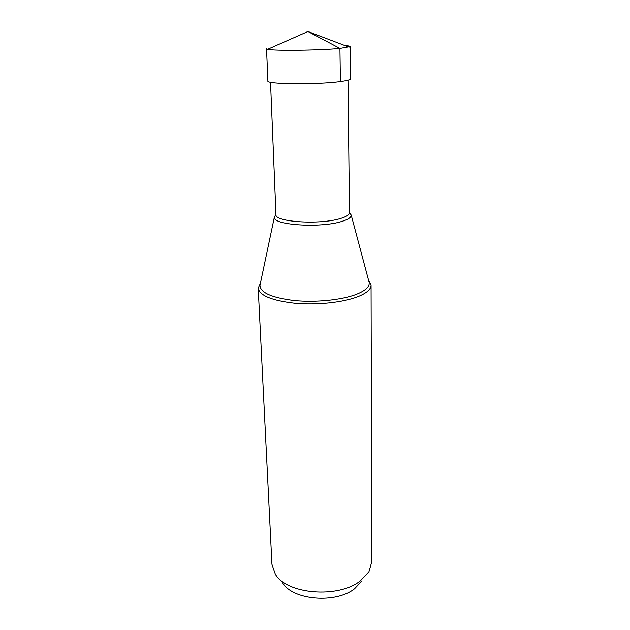 <?xml version="1.0" encoding="UTF-8"?>
<svg xmlns="http://www.w3.org/2000/svg" width="630" height="630" viewBox="0 0 630 630"><rect width="100%" height="100%" fill="white"/><g stroke="black" fill="none" stroke-linecap="round" stroke-linejoin="round"><path stroke-width="0.94" d="M350.225 46.557L350.556 78.837C350.485 79.758 347.099 80.671 340.405 81.577C317.465 84.829 265.695 84.31 267.892 81.002L266.529 48.746L267.671 49.266C273.381 50.936 319.528 50.416 339.932 48.4L350.225 46.557C350.162 46.132 348.366 45.785 344.854 45.517M260.466 282.972L258.198 288.162C259.623 295.588 271.908 300.628 295.045 303.274C316.961 305.267 343.169 302.447 357.856 296.675C366.597 293.155 371.007 289.327 371.07 285.201L368.534 280.137M371.07 285.201L371.802 561.716L368.936 571.749L360.187 581.033C338.026 598.752 286.618 594.287 275.334 574.198L271.94 564.33L258.198 288.162M362.037 580.86L354.548 588.83C335.688 603.949 292.541 600.177 282.697 582.931M341.822 221.437C348.256 219.476 351.382 217.35 351.201 215.066L349.493 212.696C349.437 214.791 346.429 216.728 340.468 218.516C320.135 224.989 274.255 222.004 275.956 214.617L274.373 217.074C271.672 224.989 320.292 228.391 341.822 221.437M349.107 47.132L307.952 31.5L339.932 48.4L340.405 81.577M368.865 281.382L369.164 282.508C369.708 286.745 365.447 290.682 356.383 294.328C341.854 299.982 315.78 302.66 294.368 300.549C271.79 297.762 260.324 292.706 259.962 285.374L260.206 284.232M307.952 31.5L267.671 49.266M274.373 217.074L260.316 283.713M351.201 215.066L368.731 280.87M270.522 82.239L275.956 214.617C275.491 215.83 275.208 216.169 275.113 215.641L275.192 215.342M347.996 80.207L349.493 212.696C350.02 213.877 350.319 214.2 350.39 213.672L350.296 213.373"/></g></svg>
